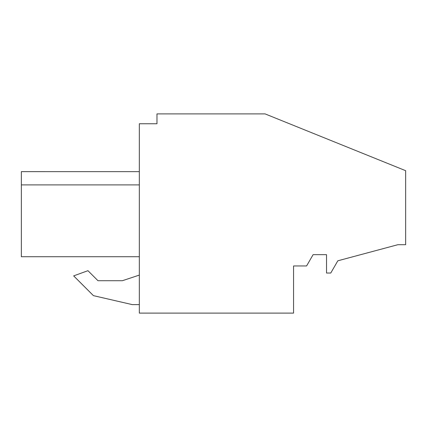 <?xml version="1.0" encoding="UTF-8"?>
<svg xmlns="http://www.w3.org/2000/svg" width="427" height="427" viewBox="0 0 427 427"><rect width="100%" height="100%" fill="white"/><g stroke="black" fill="none" stroke-linecap="round" stroke-linejoin="round"><path stroke-width="0.64" d="M405.65 170.688L405.65 244.703L397.879 244.703L337.826 260.796L330.765 273.029L326.527 273.029L326.527 254.663L313.103 254.663L306.575 265.962L293.557 265.962L293.557 313.114L139.33 313.114L139.33 123.755L156.976 123.755L156.976 113.886L265.06 113.886L405.65 170.688M132.263 304.611L139.33 304.611L132.263 304.611L93.428 295.644L132.263 304.611M139.33 275.089L122.373 280.715L97.975 280.715L87.946 270.686L73.663 275.885L93.428 295.644L73.663 275.885M21.35 256.723L139.33 256.723L21.35 256.723L21.35 171.654L139.33 171.654L21.35 171.649L21.35 184.896L139.33 184.896M21.35 186.631L21.35 241.735M119.832 256.723L136.48 256.723M122.373 280.715L97.975 280.715"/></g></svg>
